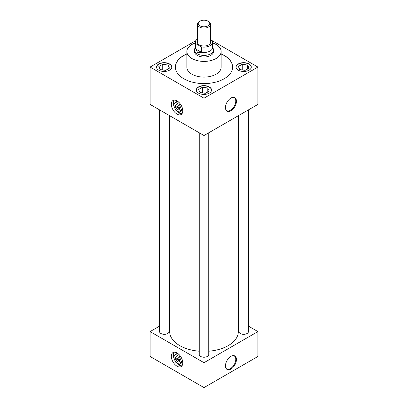 <?xml version="1.0" encoding="UTF-8"?>
<svg xmlns="http://www.w3.org/2000/svg" width="408" height="408" viewBox="0 0 408 408"><rect width="100%" height="100%" fill="white"/><g stroke="black" fill="none" stroke-linecap="round" stroke-linejoin="round"><path stroke-width="0.61" d="M171.324 104.219A8.094 4.672 -120 0 0 174.859 112.363A8.094 4.672 -120 0 0 181.096 114.536A8.094 4.672 -120 0 0 182.774 110.828A8.094 4.672 -120 0 0 179.239 102.678A8.094 4.672 -120 0 0 173.002 100.511A8.094 4.672 -120 0 0 171.324 104.219A8.094 4.672 -120 0 0 174.859 112.363A8.094 4.672 -120 0 0 181.096 114.536A8.109 4.682 -120 0 0 182.784 110.833A8.094 4.672 -120 0 0 179.239 102.678A8.094 4.672 -120 0 0 173.002 100.511A8.094 4.672 -120 0 0 171.324 104.219M179.423 112.276L181.366 109.517L179.423 104.509L175.537 102.27L173.599 105.029A8.094 4.672 -120 0 1 173.374 103.035A8.094 4.672 -120 0 1 174.16 100.149A8.094 4.672 -120 0 0 173.374 103.035A8.094 4.672 -120 0 0 173.604 105.024L175.537 110.038L179.423 112.276L181.04 111.343L182.6 109.12M173.619 105.08A8.094 4.672 -120 0 0 174.925 108.462A8.094 4.672 -120 0 1 173.619 105.08M176.276 110.461A8.094 4.672 -120 0 0 181.988 113.715A8.094 4.672 -120 0 1 176.276 110.461M171.324 356.286A8.094 4.672 -120 0 0 174.859 364.436A8.094 4.672 -120 0 0 181.096 366.603A8.094 4.672 -120 0 0 182.774 362.896A8.094 4.672 -120 0 0 179.239 354.751A8.094 4.672 -120 0 0 173.002 352.583A8.094 4.672 -120 0 0 171.324 356.286A8.094 4.672 -120 0 0 174.859 364.436A8.094 4.672 -120 0 0 181.096 366.603A8.109 4.682 -120 0 0 182.784 362.906A8.109 4.682 -120 0 0 179.245 354.741A8.109 4.682 -120 0 0 172.992 352.568A8.109 4.682 -120 0 0 171.314 356.281A8.109 4.682 -120 0 0 174.854 364.446A8.109 4.682 -120 0 0 181.106 366.619A8.094 4.672 -120 0 0 182.774 362.896A8.094 4.672 -120 0 0 179.239 354.751A8.094 4.672 -120 0 0 173.002 352.583A8.094 4.672 -120 0 0 171.324 356.286M179.423 364.349L181.366 361.585L179.423 356.582L175.537 354.338L173.599 357.102A8.094 4.672 -120 0 1 173.374 355.103A8.094 4.672 -120 0 1 174.16 352.216A8.094 4.672 -120 0 0 173.374 355.103A8.094 4.672 -120 0 0 173.604 357.092L175.537 362.105L179.423 364.349L181.04 363.416L182.6 361.192M173.619 357.153A8.094 4.672 -120 0 0 174.925 360.529A8.094 4.672 -120 0 1 173.619 357.153M176.276 362.534A8.094 4.672 -120 0 0 181.988 365.782A8.094 4.672 -120 0 1 176.276 362.534M230.948 110.757A7.777 4.488 120 0 0 236.283 102.867A7.777 4.488 120 0 0 233.529 97.313A7.777 4.488 120 0 0 230.948 98.063A7.777 4.488 120 0 0 226.093 110.191A7.777 4.488 120 0 0 230.948 110.757M225.95 109.936A7.497 4.33 120 0 0 226.649 110.578A7.497 4.33 120 0 0 230.474 110.257A7.497 4.33 120 0 0 235.391 103.576A7.497 4.33 120 0 0 234.141 97.599A7.497 4.33 120 0 0 233.238 97.318M230.948 369.051A7.777 4.488 120 0 0 236.283 361.156A7.777 4.488 120 0 0 233.529 355.608A7.777 4.488 120 0 0 230.948 356.357A7.777 4.488 120 0 0 226.093 368.485A7.777 4.488 120 0 0 230.948 369.051M225.95 368.23A7.497 4.33 120 0 0 226.649 368.873A7.497 4.33 120 0 0 230.474 368.551A7.497 4.33 120 0 0 235.391 361.87A7.497 4.33 120 0 0 234.141 355.893A7.497 4.33 120 0 0 233.238 355.613M169.544 63.954A7.624 4.401 0 0 0 161.242 63A7.624 4.401 0 0 0 156.534 67.065A7.624 4.401 0 0 0 158.768 70.181A7.624 4.401 0 0 0 167.076 71.135A7.624 4.401 0 0 0 171.778 67.065A7.624 4.401 0 0 0 169.544 63.954M171.778 67.192A7.624 4.401 0 0 0 169.544 64.204A7.624 4.401 0 0 0 161.339 63.225A7.624 4.401 0 0 0 156.539 67.192M209.304 86.909A7.624 4.401 0 0 0 200.996 85.955A7.624 4.401 0 0 0 196.289 90.02A7.624 4.401 0 0 0 198.523 93.131A7.624 4.401 0 0 0 206.831 94.085A7.624 4.401 0 0 0 211.538 90.02A7.624 4.401 0 0 0 209.304 86.909M211.533 90.148A7.624 4.401 0 0 0 209.304 87.159A7.624 4.401 0 0 0 201.098 86.18A7.624 4.401 0 0 0 196.294 90.148M249.059 63.954A7.624 4.401 0 0 0 240.756 63A7.624 4.401 0 0 0 236.048 67.065A7.624 4.401 0 0 0 238.282 70.181A7.624 4.401 0 0 0 246.59 71.135A7.624 4.401 0 0 0 251.292 67.065A7.624 4.401 0 0 0 249.059 63.954M251.292 67.192A7.624 4.401 0 0 0 249.059 64.204A7.624 4.401 0 0 0 240.853 63.225A7.624 4.401 0 0 0 236.054 67.192M238.915 115.372L238.915 331.587A4.758 2.744 0 0 0 240.307 333.525A4.758 2.744 0 0 0 245.494 334.121A4.758 2.744 0 0 0 248.426 331.587L248.426 109.879M159.574 109.879L159.574 331.587A4.758 2.744 0 0 0 160.966 333.525A4.758 2.744 0 0 0 166.148 334.121A4.758 2.744 0 0 0 169.085 331.587L169.085 115.372M199.242 132.784L199.242 354.491A4.758 2.744 0 0 0 200.639 356.429A4.758 2.744 0 0 0 205.821 357.025A4.758 2.744 0 0 0 208.758 354.491L208.758 132.784M195.432 42.932A17.151 9.904 0 0 0 186.849 51.505A17.151 9.904 0 0 0 191.872 58.507A17.151 9.904 0 0 0 210.564 60.654A17.151 9.904 0 0 0 221.151 51.505A17.151 9.904 0 0 0 216.128 44.508A17.151 9.904 0 0 0 212.568 42.932M186.849 51.505L186.849 67.192A17.151 9.904 0 0 0 191.872 74.195A17.151 9.904 0 0 0 210.564 76.342A17.151 9.904 0 0 0 221.151 67.192L221.151 51.505M186.849 53.866A28.585 16.504 0 0 0 175.415 67.065A28.585 16.504 0 0 0 183.789 78.739A28.585 16.504 0 0 0 214.94 82.314A28.585 16.504 0 0 0 232.585 67.065A28.585 16.504 0 0 0 224.211 55.396A28.585 16.504 0 0 0 221.151 53.866M232.585 67.131A28.585 16.504 0 0 0 224.211 55.524A28.585 16.504 0 0 0 221.151 53.989M186.849 53.989A28.585 16.504 0 0 0 175.415 67.131M169.682 115.719L169.682 331.587A34.318 19.814 0 0 0 179.734 345.596A34.318 19.814 0 0 0 199.242 351.206M208.758 351.206A34.318 19.814 0 0 0 238.318 331.587L238.318 115.719M194.489 51.066A9.542 5.508 0 0 0 194.458 51.505A9.542 5.508 0 0 0 197.253 55.401A9.542 5.508 0 0 0 207.652 56.6A9.542 5.508 0 0 0 213.542 51.505A9.542 5.508 0 0 0 213.511 51.066M159.574 326.114L150.098 331.587L204 362.702L257.902 331.587L248.426 326.114M238.915 320.622L238.318 320.28M169.682 320.28L169.085 320.622M195.845 40.657L150.098 67.065L150.098 104.412L204 135.532L257.902 104.412L257.902 67.065L210.661 39.795M257.902 331.587L257.902 356.48L204 387.6L150.098 356.48L150.098 331.587M204 362.702L204 387.6M150.098 67.065L204 98.185L204 135.532M204 98.185L257.902 67.065M241.393 69.809A4.881 2.815 0 0 0 243.489 70.13L245.091 70.38L246.269 69.702A4.881 2.815 0 0 0 247.799 68.814L248.977 68.136L248.549 67.208A4.881 2.815 0 0 0 247.982 65.999L247.554 65.076L245.947 64.826A4.881 2.815 0 0 0 243.856 64.5L242.25 64.255L241.072 64.933A4.881 2.815 0 0 0 239.542 65.816L238.364 66.494L238.797 67.422A4.881 2.815 0 0 0 239.006 68.141A4.881 2.815 0 0 0 239.358 68.631L239.787 69.559L241.393 69.809M238.797 67.422L239.358 68.631M241.072 64.933L239.542 65.816M242.25 70.013L242.25 64.255M245.947 64.826L243.856 64.5M247.554 69.018L247.554 65.076M248.549 67.208L247.982 65.999M201.634 92.759A4.881 2.815 0 0 0 203.73 93.085L205.336 93.335L206.509 92.652A4.881 2.815 0 0 0 208.044 91.769L209.217 91.091L208.789 90.163A4.881 2.815 0 0 0 208.228 88.954L207.799 88.026L206.193 87.781A4.881 2.815 0 0 0 204.097 87.455L202.49 87.205L201.317 87.883A4.881 2.815 0 0 0 199.782 88.771L198.609 89.449L199.038 90.377A4.881 2.815 0 0 0 199.247 91.096A4.881 2.815 0 0 0 199.599 91.586L200.032 92.514L201.634 92.759M161.879 69.809A4.881 2.815 0 0 0 163.97 70.13L165.577 70.38L166.755 69.702A4.881 2.815 0 0 0 168.285 68.814L169.463 68.136L169.029 67.208A4.881 2.815 0 0 0 168.468 65.999L168.04 65.076L166.433 64.826A4.881 2.815 0 0 0 164.342 64.5L162.736 64.255L161.558 64.933A4.881 2.815 0 0 0 160.028 65.816L158.85 66.494L159.283 67.422A4.881 2.815 0 0 0 159.492 68.141A4.881 2.815 0 0 0 159.844 68.631L160.273 69.559L161.879 69.809M199.038 90.377L199.599 91.586M201.317 87.883L199.782 88.771M202.49 92.963L202.49 87.205M206.193 87.781L204.097 87.455M207.799 91.973L207.799 88.026M208.789 90.163L208.228 88.954M159.283 67.422L159.844 68.631M161.558 64.933L160.028 65.816M162.736 70.013L162.736 64.255M166.433 64.826L164.342 64.5M168.04 69.018L168.04 65.076M169.029 67.208L168.468 65.999M199.935 25.847A5.748 3.32 0 0 0 208.065 25.847A5.748 3.32 0 0 0 208.065 21.155L208.712 21.527A6.661 3.845 180 0 1 210.661 24.245A6.661 3.845 180 0 1 206.55 27.8A6.661 3.845 180 0 1 199.288 26.964A6.661 3.845 180 0 1 197.339 24.245A6.661 3.845 180 0 1 199.288 21.527L199.935 21.155A5.748 3.32 0 0 0 199.935 25.847M197.339 24.245L197.339 42.172A6.661 3.845 0 0 0 199.288 44.89A6.661 3.845 0 0 0 206.55 45.727A6.661 3.845 0 0 0 210.661 42.172L210.661 24.245M212.568 46.976L213.256 48.664A9.511 5.493 180 0 1 213.511 49.924A9.511 5.493 180 0 1 207.641 54.998A9.511 5.493 180 0 1 197.273 53.81A9.511 5.493 180 0 1 194.489 49.924A9.511 5.493 180 0 1 194.744 48.664L195.432 46.976M201.419 52.357L197.589 52.505L195.799 49.113L201.379 52.26A8.568 4.947 0 0 0 212.568 47.552L212.568 42.172A8.568 4.947 0 0 0 212.155 40.657M197.339 39.061A8.568 4.947 0 0 0 195.432 42.172A8.568 4.947 0 0 0 195.845 43.687L201.379 46.879A8.568 4.947 0 0 0 212.568 42.172M201.379 46.879L201.379 52.26M195.432 42.172L195.432 47.552A8.568 4.947 0 0 0 195.845 49.067L195.845 43.687M208.712 21.527L208.065 21.155A5.748 3.32 0 0 0 199.935 21.155M176.088 356.806A2.897 1.673 -120 0 0 175.588 357.627L179.459 359.861L176.45 358.127L175.588 358.622A2.897 1.673 -120 0 0 176.975 361.182A2.897 1.673 -120 0 0 178.984 361.82M179.53 360.524A2.897 1.673 -120 0 0 178.265 357.612A2.897 1.673 -120 0 0 176.032 356.837A2.897 1.673 -120 0 0 175.435 358.163A2.897 1.673 -120 0 0 176.695 361.075A2.897 1.673 -120 0 0 178.928 361.85A2.897 1.673 -120 0 0 179.53 360.524M178.913 354.419L177.154 353.405L175.537 354.338M181.366 361.585L182.544 360.907M179.423 356.582L180.326 356.062M175.588 358.622L179.505 360.886M176.088 104.734A2.897 1.673 -120 0 0 175.588 105.56L179.459 107.794L176.45 106.054L175.588 106.554A2.897 1.673 -120 0 0 176.975 109.109A2.897 1.673 -120 0 0 178.984 109.747M179.53 108.457A2.897 1.673 -120 0 0 178.265 105.539A2.897 1.673 -120 0 0 176.032 104.764A2.897 1.673 -120 0 0 175.435 106.09A2.897 1.673 -120 0 0 176.695 109.007A2.897 1.673 -120 0 0 178.928 109.783A2.897 1.673 -120 0 0 179.53 108.457M171.314 104.213A8.109 4.682 -120 0 0 174.854 112.373A8.109 4.682 -120 0 0 181.106 114.546A8.094 4.672 -120 0 0 182.774 110.828A8.109 4.682 -120 0 0 179.245 102.673A8.109 4.682 -120 0 0 172.992 100.501A8.109 4.682 -120 0 0 171.314 104.213M178.913 102.352L177.154 101.337L175.537 102.27M181.366 109.517L182.544 108.834M179.423 104.509L180.326 103.989M175.588 106.554L179.505 108.814M213.511 49.924L213.511 51.949M194.489 49.924L194.489 51.949"/></g></svg>
